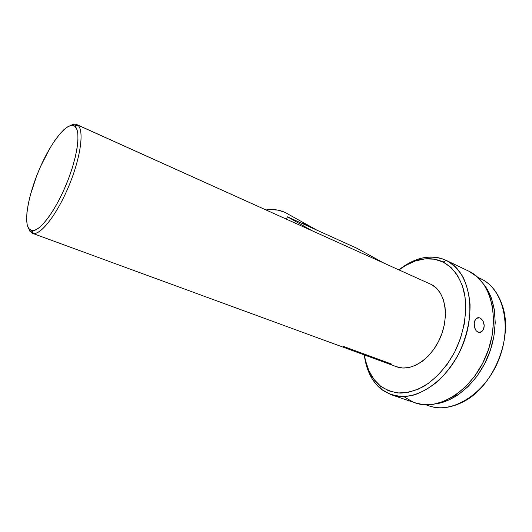 <?xml version="1.0" encoding="UTF-8"?>
<svg xmlns="http://www.w3.org/2000/svg" width="532" height="532" viewBox="0 0 532 532"><rect width="100%" height="100%" fill="white"/><g stroke="black" fill="none" stroke-linecap="round" stroke-linejoin="round"><path stroke-width="0.8" d="M306.937 224.551L312.703 227.829L306.439 224.318M315.177 229.079L303.978 224.145L303.393 223.334L306.339 224.271L312.224 227.536M32.459 233.315L396.453 366.701C410.518 372.38 430.973 359.539 440.263 337.74C449.72 316.021 445.251 291.649 431.705 284.667L77.519 124.987L74.586 126.097L74.979 126.403C81.037 131.211 77.552 157.073 66.4 184.092C55.315 211.131 39.681 231.753 32.093 230.669L28.708 228.534L29.878 231.254L33.416 233.521C41.33 234.738 57.636 213.365 69.167 185.229C80.771 157.126 84.309 130.247 77.925 125.299L77.519 124.987C84.528 129.216 80.891 157.405 68.615 186.566C56.419 215.773 39.501 236.667 32.193 233.215L29.878 231.254L32.878 232.358M425.906 404.799L428.453 405.67C451.349 414.501 484.353 394.89 498.371 360.703C512.635 326.621 503.299 289.089 480.975 278.828C491.122 283.855 498.324 292.986 502.587 306.219C513.42 337.953 493.224 387.057 463.279 401.786C449.892 408.609 437.557 409.613 426.278 404.805M446.328 260.427L443.123 262.03C452.586 267.224 459.854 276.919 463.704 290.1C467.987 308.374 464.762 331.576 454.767 351.871C446.727 366.694 435.914 378.698 424.044 386.219C416.037 390.382 408.197 392.676 400.51 393.108C393.115 392.476 386.458 390.156 380.54 386.132L381.311 389.264C390.608 395.934 401.567 397.83 414.195 394.95C422.554 392.024 430.707 387.229 438.661 380.586C446.282 372.965 452.951 364.061 458.67 353.866C466.444 337.514 470.235 321.062 470.055 304.497C469.131 294.116 466.75 284.899 462.926 276.846C458.378 269.671 452.845 264.198 446.328 260.427C468.626 270.562 477.43 309.737 462.335 345.933C447.485 382.229 413.736 403.469 390.92 394.611L381.311 389.264C371.821 381.344 366.156 369.9 364.32 354.93C365.338 363.476 367.718 371.043 371.456 377.634C374.129 382.275 377.414 386.152 381.311 389.264L380.54 386.132L373.896 379.303L368.822 370.611L365.444 360.437L364.413 354.964C365.511 362.472 367.718 369.142 371.05 374.98C373.624 379.442 376.789 383.16 380.54 386.132L388.566 390.781L397.73 392.968L407.698 392.496L418.086 389.278L428.453 383.359L438.328 374.907L447.239 364.26L454.767 351.871L460.526 338.305L464.243 324.207L465.773 310.249L465.074 297.055L462.228 285.225L457.434 275.224L450.956 267.41L443.123 262.03L446.328 260.427L468.945 271.253L446.328 260.427C438.295 256.67 429.676 256.018 420.466 258.472C413.005 260.527 405.836 264.318 398.967 269.85C415.06 257.162 430.78 253.99 446.149 260.341L446.328 260.427M476.1 318.595L477.975 317.617L479.897 317.91L476.566 318.203L479.897 317.91L480.842 318.469L483.222 321.494L484.206 325.69L483.349 329.68L481.879 331.536L478.966 332.42L476.18 330.791L474.464 327.187L474.251 322.844L475.548 319.253L477.975 317.617L479.897 317.91L481.739 319.273L483.222 321.494L484.073 324.241L484.127 327.113L483.349 329.68M474.218 325.784L474.251 322.844L474.963 320.277M312.843 227.895L316.912 230.163L312.843 227.895L303.978 224.145L303.393 223.334M284.966 212.368L306.339 224.271L284.966 212.368C279.16 209.761 272.876 208.95 266.113 209.947L271.041 209.528L278.249 210.193L284.966 212.368L289.175 214.702L284.966 212.368M484.353 285.105C496.735 301.032 498.836 329.96 488.283 355.888C477.756 381.823 456.07 401.081 436.08 403.815L447.405 400.669L457.986 394.924L468.02 386.651L477.031 376.177L484.572 363.941L490.285 350.508L493.889 336.517L495.245 322.618L494.308 309.451L491.196 297.601L486.095 287.546M480.975 278.828L477.756 277.292M391.918 394.957L414.661 402.704C437.883 411.668 471.685 391.16 486.201 355.655C500.971 320.264 491.615 281.588 468.945 271.253L468.566 271.067M481.879 331.536L479.977 332.407L477.969 332.148L476.18 330.791L474.877 328.543M383.033 262.662L383.619 262.928M391.652 364.094L343.027 346.239M356.959 248.304L287.493 216.83L286.402 219.098L287.493 216.83L312.437 230.901L76.861 124.614L312.437 230.901L287.493 216.83L356.959 248.304L384.237 263.267L356.959 248.304M29.878 231.254L28.708 228.534C23.335 220.554 29.147 192.005 40.625 166.363C52.023 140.654 67.631 121.349 74.586 126.097L76.688 128.884L77.838 133.658L77.958 140.295L77.02 148.554L75.025 158.117L72.059 168.584L68.229 179.49L63.707 190.343L58.7 200.65L53.439 209.947L48.166 217.841L43.099 224.005L38.457 228.235L34.427 230.396L31.142 230.469L28.708 228.534L27.185 224.71L26.607 219.217L26.959 212.288L28.209 204.202L30.291 195.257L36.608 176.025L40.625 166.363L49.735 148.508L54.543 140.907L59.298 134.563L63.847 129.715L68.023 126.589L71.654 125.346L74.586 126.097L77.519 124.987C75.71 123.796 73.429 123.969 70.676 125.505C73.097 124.156 75.158 123.856 76.861 124.614M399.06 269.89L405.623 265.475L415.199 261.032L424.882 258.885L434.312 259.184L443.123 262.03C435.435 258.386 427.163 257.741 418.305 260.088C411.668 261.897 405.251 265.162 399.06 269.89M396.453 366.701L402.777 368.031L409.121 367.519L415.672 365.298L422.155 361.428L428.287 356.028L433.813 349.318L438.468 341.577L442.052 333.132L444.4 324.354L445.424 315.629L445.091 307.343L443.435 299.835L440.543 293.405L436.573 288.291L431.705 284.667M404.859 397.331L413.384 402.219M414.647 402.697L423.066 404.606L433.567 404.293L444.466 401.168L455.312 395.269L465.606 386.764L474.857 375.991L482.604 363.409L488.482 349.597L492.193 335.207L493.59 320.922L492.645 307.41L489.46 295.247L484.246 284.946L477.284 276.866L468.945 271.253M312.437 230.901L384.237 263.267M304.517 223.56L306.339 224.271M33.416 233.521L32.093 230.669M77.925 125.299L74.979 126.403M446.149 260.341L468.765 271.167M478.594 332.354L480.722 332.207M420.466 258.472L418.305 260.088M371.456 377.634L371.05 374.98"/></g></svg>
